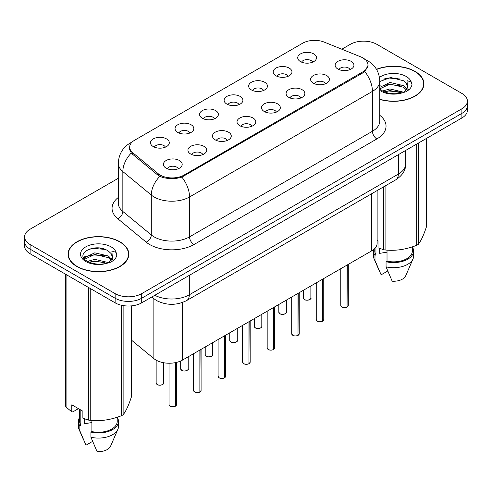 <?xml version="1.0" encoding="UTF-8"?>
<svg xmlns="http://www.w3.org/2000/svg" width="492" height="492" viewBox="0 0 492 492"><rect width="100%" height="100%" fill="white"/><g stroke="black" fill="none" stroke-linecap="round" stroke-linejoin="round"><path stroke-width="0.74" d="M275.938 75.762A9.397 5.424 180 0 1 274.075 74.224A9.397 5.424 180 0 1 277.187 67.484A9.397 5.424 180 0 1 289.222 68.093A9.397 5.424 180 0 1 291.086 74.224A9.397 5.424 180 0 1 275.938 75.762M288.078 76.322A5.64 3.253 0 0 0 286.565 74.735A5.64 3.253 0 0 0 281.012 73.911A5.64 3.253 0 0 0 277.082 76.322M251.406 89.925A9.397 5.424 180 0 1 249.536 88.394A9.397 5.424 180 0 1 252.648 81.647A9.397 5.424 180 0 1 264.69 82.256A9.397 5.424 180 0 1 266.553 88.394A9.397 5.424 180 0 1 251.406 89.925M263.546 90.485A5.64 3.253 0 0 0 262.033 88.904A5.64 3.253 0 0 0 256.48 88.08A5.64 3.253 0 0 0 252.55 90.485M226.867 104.089A9.397 5.424 180 0 1 225.004 102.557A9.397 5.424 180 0 1 228.116 95.817A9.397 5.424 180 0 1 240.151 96.42A9.397 5.424 180 0 1 242.021 102.557A9.397 5.424 180 0 1 226.867 104.089M239.007 104.655A5.64 3.253 0 0 0 237.495 103.068A5.64 3.253 0 0 0 231.941 102.244A5.64 3.253 0 0 0 228.011 104.655M202.335 118.258A9.397 5.424 180 0 1 200.472 116.721A9.397 5.424 180 0 1 203.583 109.98A9.397 5.424 180 0 1 215.619 110.583A9.397 5.424 180 0 1 217.482 116.721A9.397 5.424 180 0 1 202.335 118.258M214.475 118.818A5.64 3.253 0 0 0 212.962 117.231A5.64 3.253 0 0 0 207.409 116.407A5.64 3.253 0 0 0 203.479 118.818M177.797 132.422A9.397 5.424 180 0 1 175.933 130.884A9.397 5.424 180 0 1 179.045 124.144A9.397 5.424 180 0 1 191.087 124.753A9.397 5.424 180 0 1 192.95 130.884A9.397 5.424 180 0 1 177.797 132.422M189.943 132.981A5.64 3.253 0 0 0 188.43 131.395A5.64 3.253 0 0 0 182.876 130.571A5.64 3.253 0 0 0 178.94 132.981M153.264 146.585A9.397 5.424 180 0 1 151.401 145.054A9.397 5.424 180 0 1 154.513 138.307A9.397 5.424 180 0 1 166.548 138.916A9.397 5.424 180 0 1 168.412 145.054A9.397 5.424 180 0 1 153.264 146.585M165.404 147.145A5.64 3.253 0 0 0 163.891 145.564A5.64 3.253 0 0 0 158.338 144.74A5.64 3.253 0 0 0 154.408 147.145M300.471 61.598A9.397 5.424 180 0 1 298.607 60.061A9.397 5.424 180 0 1 301.719 53.321A9.397 5.424 180 0 1 313.761 53.923A9.397 5.424 180 0 1 315.624 60.061A9.397 5.424 180 0 1 300.471 61.598M312.617 62.158A5.64 3.253 0 0 0 311.104 60.571A5.64 3.253 0 0 0 305.55 59.747A5.64 3.253 0 0 0 301.614 62.158M313.361 83.203A9.397 5.424 180 0 1 311.498 81.666A9.397 5.424 180 0 1 314.609 74.925A9.397 5.424 180 0 1 326.645 75.528A9.397 5.424 180 0 1 328.508 81.666A9.397 5.424 180 0 1 313.361 83.203M325.501 83.763A5.64 3.253 0 0 0 323.988 82.176A5.64 3.253 0 0 0 318.435 81.352A5.64 3.253 0 0 0 314.505 83.763M288.822 97.367A9.397 5.424 180 0 1 286.959 95.829A9.397 5.424 180 0 1 290.071 89.089A9.397 5.424 180 0 1 302.113 89.698A9.397 5.424 180 0 1 303.976 95.829A9.397 5.424 180 0 1 288.822 97.367M300.969 97.926A5.64 3.253 0 0 0 299.456 96.346A5.64 3.253 0 0 0 293.902 95.516A5.64 3.253 0 0 0 289.966 97.926M264.29 111.53A9.397 5.424 180 0 1 262.427 109.999A9.397 5.424 180 0 1 265.539 103.252A9.397 5.424 180 0 1 277.574 103.861A9.397 5.424 180 0 1 279.438 109.999A9.397 5.424 180 0 1 264.29 111.53M276.43 112.096A5.64 3.253 0 0 0 274.917 110.509A5.64 3.253 0 0 0 269.364 109.685A5.64 3.253 0 0 0 265.434 112.096M239.758 125.694A9.397 5.424 180 0 1 237.894 124.162A9.397 5.424 180 0 1 241 117.422A9.397 5.424 180 0 1 253.042 118.025A9.397 5.424 180 0 1 254.905 124.162A9.397 5.424 180 0 1 239.758 125.694M251.898 126.26A5.64 3.253 0 0 0 250.385 124.673A5.64 3.253 0 0 0 244.832 123.849A5.64 3.253 0 0 0 240.902 126.26M215.219 139.863A9.397 5.424 180 0 1 213.356 138.326A9.397 5.424 180 0 1 216.468 131.585A9.397 5.424 180 0 1 228.509 132.188A9.397 5.424 180 0 1 230.373 138.326A9.397 5.424 180 0 1 215.219 139.863M227.365 140.423A5.64 3.253 0 0 0 225.853 138.836A5.64 3.253 0 0 0 220.299 138.012A5.64 3.253 0 0 0 216.363 140.423M190.687 154.027A9.397 5.424 180 0 1 188.823 152.489A9.397 5.424 180 0 1 191.935 145.749A9.397 5.424 180 0 1 203.971 146.358A9.397 5.424 180 0 1 205.834 152.489A9.397 5.424 180 0 1 190.687 154.027M202.827 154.586A5.64 3.253 0 0 0 201.314 153.006A5.64 3.253 0 0 0 195.761 152.176A5.64 3.253 0 0 0 191.831 154.586M166.148 168.19A9.397 5.424 180 0 1 164.285 166.659A9.397 5.424 180 0 1 167.397 159.912A9.397 5.424 180 0 1 179.439 160.521A9.397 5.424 180 0 1 181.302 166.659A9.397 5.424 180 0 1 166.148 168.19M178.295 168.756A5.64 3.253 0 0 0 176.782 167.169A5.64 3.253 0 0 0 171.228 166.345A5.64 3.253 0 0 0 167.298 168.756M337.893 69.034A9.397 5.424 180 0 1 336.03 67.502A9.397 5.424 180 0 1 339.142 60.762A9.397 5.424 180 0 1 351.183 61.365A9.397 5.424 180 0 1 353.047 67.502A9.397 5.424 180 0 1 337.893 69.034M350.033 69.6A5.64 3.253 0 0 0 348.521 68.013A5.64 3.253 0 0 0 342.967 67.189A5.64 3.253 0 0 0 339.037 69.6M360.747 56.869A16.913 9.76 180 0 1 363.004 57.964A16.913 9.76 180 0 1 367.961 64.87A16.913 9.76 180 0 1 363.004 71.77L184.088 175.066A16.913 9.76 180 0 1 158.276 173.762L132.742 152.711A16.913 9.76 180 0 1 129.685 147.114A16.913 9.76 180 0 1 134.636 140.208L302.623 43.222A16.913 9.76 180 0 1 324.277 42.127L360.747 56.869M377.136 190.582L377.136 243.214A18.788 10.849 180 0 1 371.632 250.889L182.544 360.058A18.788 10.849 180 0 1 153.867 358.606L131.376 340.058M379.775 99.415A30.375 17.54 0 0 0 423.938 83.788A30.375 17.54 0 0 0 415.039 71.389A30.375 17.54 0 0 0 376.478 69.286M119.919 241.781A30.375 17.54 0 0 0 86.813 237.974A30.375 17.54 0 0 0 68.062 254.179A30.375 17.54 0 0 0 76.961 266.578A30.375 17.54 0 0 0 110.06 270.379A30.375 17.54 0 0 0 128.812 254.179A30.375 17.54 0 0 0 119.919 241.781M68.376 255.76A30.375 17.54 0 0 0 68.271 256.221M368.09 65.331L364.775 71.518L363.139 72.711L181.874 177.12C175.17 179.137 168.467 179.137 161.763 177.12L157.969 175.195L132.434 154.144L131.296 152.987L129.378 148.117M118.314 178.27L30.104 229.198A18.788 10.849 0 0 0 24.6 236.867L24.6 246.074A18.788 10.849 0 0 0 30.104 253.743L115.134 302.838L115.134 298.232A18.788 10.849 0 0 0 141.708 298.232L461.896 113.375A18.788 10.849 0 0 0 467.4 105.7A18.788 10.849 0 0 1 461.896 113.375L141.708 298.232A18.788 10.849 0 0 1 115.134 298.232L30.104 249.143L115.134 298.232L115.134 293.632A18.788 10.849 0 0 0 141.708 293.632L461.896 108.769A18.788 10.849 0 0 0 467.4 101.1A18.788 10.849 0 0 0 461.896 93.431L376.866 44.335A18.788 10.849 0 0 0 350.292 44.335L341.829 49.225M24.6 241.474A18.788 10.849 0 0 0 30.104 249.143A18.788 10.849 0 0 1 24.6 241.474M24.6 236.867A18.788 10.849 0 0 0 30.104 244.542L115.134 293.632M128.609 256.221A30.375 17.54 0 0 0 128.498 255.76M423.729 85.836A30.375 17.54 0 0 0 423.624 85.368M115.134 302.838A18.788 10.849 0 0 0 141.708 302.838L461.896 117.975A18.788 10.849 0 0 0 467.4 110.306L467.4 101.1M347.051 307.106C344.818 307.82 343.102 307.801 341.909 307.039L340.778 305.446A3.758 2.171 0 0 0 341.878 306.983A3.758 2.171 0 0 0 347.075 307.045L346.989 307.094A3.635 2.097 180 0 1 341.971 307.033M347.075 306.891L347.309 264.93M347.075 307.045L347.075 265.065M322.518 321.27C320.286 321.989 318.57 321.965 317.371 321.202L316.245 319.609A3.758 2.171 0 0 0 317.346 321.147A3.758 2.171 0 0 0 322.543 321.208L322.457 321.258A3.635 2.097 180 0 1 317.432 321.196M322.543 321.055L322.77 279.093M322.543 321.208L322.543 279.228M297.98 335.433C295.747 336.153 294.038 336.128 292.838 335.366L291.713 333.779A3.758 2.171 0 0 0 292.814 335.31A3.758 2.171 0 0 0 298.004 335.378L297.924 335.427A3.635 2.097 180 0 1 292.9 335.359M298.004 335.224L298.238 293.263M298.004 335.378L298.004 293.392M273.447 349.597C271.215 350.316 269.499 350.298 268.3 349.535L267.174 347.942A3.758 2.171 0 0 0 268.275 349.474A3.758 2.171 0 0 0 273.472 349.541L273.386 349.591A3.635 2.097 180 0 1 268.368 349.529M273.472 349.388L273.706 307.426M273.472 349.541L273.472 307.562M248.909 363.766C246.683 364.48 244.967 364.461 243.768 363.699L242.642 362.106A3.758 2.171 0 0 0 243.743 363.643A3.758 2.171 0 0 0 248.94 363.705L248.854 363.754A3.635 2.097 180 0 1 243.829 363.693M248.94 363.551L249.167 321.59M248.94 363.705L248.94 321.725M379.775 99.212A30.061 17.355 0 0 0 423.624 83.788A30.061 17.355 0 0 0 414.817 71.518A30.061 17.355 0 0 0 376.589 69.464M380.402 248.724A14.157 8.173 0 0 0 379.683 250.114M379.683 248.472L379.683 253.355L387.019 252.162M382.635 90.995L389.898 88.941L403.723 92.238M400.07 91.973L388.785 91.002L384.301 91.813L389.898 90.565L402.148 92.914M379.775 87.367L389.898 82.447L403.575 85.645L406.866 89.064M379.849 88.837L389.898 84.07L403.575 87.269L406.318 89.839M379.775 88.751L382.216 90.749C387.696 93.72 394.172 94.476 401.644 93.025L405.617 91.863C409.442 89.901 411.564 87.453 411.982 84.513L411.201 81.973L407.013 80.663L407.505 87.828L407.72 86.856A14.157 8.173 0 0 0 406.121 83.08L407.714 87.053M406.121 83.08L403.588 80.774L390.63 77.496L379.775 81.512M407.505 87.828L404.055 91.998M377.136 240.311L378.01 240.816L378.01 247.827L383.742 249.733A33.819 19.526 0 0 0 385.882 250.059C396.109 250.957 406.374 249.37 416.681 245.299A33.819 19.526 0 0 0 418.249 244.395C420.986 240.969 423.735 235.041 426.502 226.615L426.502 138.412M387.019 250.139L387.019 261.178A18.788 10.849 0 0 0 412.351 251.012L412.351 246.849M387.019 261.178L386.054 261.738A20.043 11.568 0 0 0 413.606 251.012A20.043 11.568 0 0 0 412.351 246.984M386.054 261.738L386.054 266.855A20.043 11.568 0 0 0 413.009 258.927A20.043 11.568 0 0 0 413.606 256.123L413.606 251.012M386.054 266.855L392.186 281.209A12.528 7.232 0 0 0 405.716 275.778L413.009 258.927M416.681 245.299L416.681 144.082M418.249 143.178L418.249 244.395M385.882 185.527L385.882 250.059M383.742 249.733L383.742 186.763M374.775 248.485L374.775 251.012A18.788 10.849 0 0 0 375.949 254.788L375.949 247.009M373.699 249.469A20.043 11.568 0 0 0 373.52 251.012A20.043 11.568 0 0 0 374.984 255.348L375.949 254.788M373.52 251.012L373.52 256.123A20.043 11.568 0 0 0 374.117 258.927A20.043 11.568 0 0 0 374.984 260.459L374.984 255.348M387.721 271.006L381.115 274.819L374.984 260.459M383.237 79.138L388.785 78.013L400.211 79.021M384.283 85.325L388.785 84.507L400.07 85.473M406.244 88.111L407.099 88.671M407.505 88.966L408.668 89.925M379.775 86.297L381.048 85.657M77.183 266.449A30.061 17.355 0 0 0 109.944 270.213A30.061 17.355 0 0 0 128.498 254.179A30.061 17.355 0 0 0 119.697 241.904A30.061 17.355 0 0 0 86.93 238.146A30.061 17.355 0 0 0 68.376 254.179A30.061 17.355 0 0 0 77.183 266.449M85.276 419.11A14.157 8.173 0 0 0 84.562 420.506M84.562 418.858L84.562 423.747L91.893 422.548M87.508 261.381L94.771 259.327L108.597 262.63M104.944 262.359L93.658 261.393L89.175 262.205L94.771 260.951L107.022 263.3M84.335 258.755L84.759 257.531L94.771 252.833L108.449 256.031L111.739 259.456M84.729 259.222L94.771 254.456L108.449 257.654L111.192 260.225M110.995 253.472L108.461 251.16C95.411 241.929 73.665 253.977 87.09 261.135C92.57 264.106 99.046 264.868 106.518 263.411L110.491 262.254C114.316 260.293 116.438 257.839 116.856 254.905L116.075 252.365L111.887 251.049L112.385 258.22L112.594 257.248A14.157 8.173 0 0 0 110.995 253.472L112.588 257.439M112.385 258.22L108.929 262.39M78.456 408.649L72.834 411.89L71.807 411.822L71.807 404.811L82.884 411.201L82.884 418.212L88.615 420.119A33.819 19.526 0 0 0 90.762 420.451C100.983 421.343 111.247 419.756 121.555 415.685A33.819 19.526 0 0 0 123.123 414.781C125.86 411.355 128.615 405.426 131.376 397.001L131.376 305.876M91.893 420.531L91.893 431.57A18.788 10.849 0 0 0 117.225 421.398L117.225 417.234M91.893 431.57L90.928 432.13A20.043 11.568 0 0 0 118.48 421.398A20.043 11.568 0 0 0 117.225 417.376M90.928 432.13L90.928 437.24A20.043 11.568 0 0 0 117.883 429.319A20.043 11.568 0 0 0 118.48 426.515L118.48 421.398M90.928 437.24L97.059 451.601A12.528 7.232 0 0 0 110.589 446.164L117.883 429.319M121.555 415.685L121.555 305.261M123.123 305.575L123.123 414.781M90.762 288.761L90.762 420.451M88.615 420.119L88.615 287.525M66.076 274.511L66.076 407.105L71.807 411.822M66.076 407.105A33.819 19.526 0 0 1 65.498 405.869L65.498 274.179M79.649 409.338L79.649 421.398A18.788 10.849 0 0 0 80.823 425.174L80.823 410.014M79.649 417.376A20.043 11.568 0 0 0 78.394 421.398A20.043 11.568 0 0 0 79.858 425.734L80.823 425.174M78.394 421.398L78.394 426.515A20.043 11.568 0 0 0 78.991 429.319A20.043 11.568 0 0 0 79.858 430.851L79.858 425.734M92.594 441.392L85.989 445.205L79.858 430.851M88.111 249.53L93.658 248.405L105.085 249.413M83.825 257.999L84.833 257.396M89.157 255.711L93.658 254.899L104.944 255.865M111.118 258.503L111.973 259.063M112.379 259.358L113.541 260.311M83.523 257.39L85.922 256.049M224.377 377.93C222.144 378.649 220.428 378.625 219.235 377.862L218.104 376.269A3.758 2.171 0 0 0 219.204 377.807A3.758 2.171 0 0 0 224.401 377.868L224.315 377.918A3.635 2.097 180 0 1 219.297 377.856M224.401 377.715L224.635 335.753M224.401 377.868L224.401 335.888M199.844 392.093C197.612 392.813 195.896 392.788 194.697 392.026L193.571 390.439A3.758 2.171 0 0 0 194.672 391.97A3.758 2.171 0 0 0 199.869 392.038L199.783 392.087A3.635 2.097 180 0 1 194.758 392.019M199.869 391.884L200.103 349.923M199.869 392.038L199.869 350.052M175.306 406.257C173.073 406.976 171.364 406.958 170.164 406.195L169.039 404.602A3.758 2.171 0 0 0 170.14 406.134A3.758 2.171 0 0 0 175.33 406.201L175.25 406.251A3.635 2.097 180 0 1 170.226 406.189M175.33 406.048L175.564 362.604M175.33 406.201L175.33 362.653M132.742 152.711L132.742 154.396M158.276 173.762L158.276 175.441M184.088 175.066L184.088 176.081M363.004 71.77L363.004 72.785M371.632 193.756L371.632 250.889M153.867 298.767L153.867 358.606M182.544 302.451L182.544 360.058M379.775 115.306A31.316 18.081 180 0 1 376.866 138.941L193.965 244.542A6.261 3.616 60 0 1 189.537 236.867L372.438 131.272A25.055 14.465 0 0 0 379.775 121.044L379.775 81.155A25.055 14.465 180 0 1 372.438 91.383A21.919 12.657 -120 0 0 364.775 71.518M193.965 244.542A31.316 18.081 180 0 1 149.679 244.542A31.316 18.081 180 0 1 146.167 242.125L117.717 218.663A31.316 18.081 180 0 1 118.314 197.446M154.107 236.867A25.055 14.465 0 0 0 189.537 236.867L189.537 196.978A25.055 14.465 180 0 1 154.107 196.978A25.055 14.465 180 0 1 151.296 195.047L122.846 171.591A25.055 14.465 180 0 1 118.314 163.295L118.314 203.184A25.055 14.465 0 0 0 122.846 211.48L151.296 234.936A25.055 14.465 0 0 0 154.107 236.867M181.874 177.12A21.919 12.657 60 0 1 189.537 196.978L372.438 91.383L372.438 131.272A6.261 3.616 60 0 0 376.866 138.941M131.856 142.329A21.919 12.657 -120 0 0 130.195 143.031C122.699 147.532 118.738 154.285 118.314 163.295M131.296 152.987A21.919 14.662 129.5 0 0 122.846 171.591L122.846 211.48A6.261 4.188 -50.5 0 1 117.717 218.663M159.838 176.357A21.919 14.662 129.5 0 0 151.296 195.047L151.296 234.936A6.261 4.188 -50.5 0 1 146.167 242.125M141.708 293.632L141.708 302.838M461.896 108.769L461.896 117.975M30.104 244.542L30.104 253.743M154.789 295.28A25.055 14.465 0 0 0 189.315 294.782L398.348 174.1A25.055 14.465 0 0 0 405.685 163.873C405.869 170.091 402.554 175.41 395.752 179.832L186.72 300.514A12.528 7.232 60 0 0 189.315 294.782L189.315 275.348M398.348 154.666L398.348 174.1A12.528 7.232 60 0 1 395.752 179.832M152.077 296.848A12.528 8.376 129.5 0 0 153.369 298.367L151.751 297.033M347.309 306.91A3.758 2.171 0 0 0 348.293 305.446L348.293 264.358M304.456 299.542A3.758 2.171 0 0 0 308.552 300.009A3.758 2.171 0 0 0 310.87 298.004C312.125 298.958 306.928 301.27 304.487 299.597L303.355 298.004A3.758 2.171 0 0 0 304.456 299.542M309.726 299.567A3.635 2.097 180 0 1 304.548 299.591M322.77 321.079A3.758 2.171 0 0 0 323.761 319.609L323.761 278.527M298.238 335.243A3.758 2.171 0 0 0 299.228 333.779L299.228 292.691M273.706 349.406A3.758 2.171 0 0 0 274.69 347.942L274.69 306.854M249.167 363.57A3.758 2.171 0 0 0 250.157 362.106L250.157 321.018M279.923 313.705A3.758 2.171 0 0 0 284.019 314.173A3.758 2.171 0 0 0 286.338 312.174C287.592 313.121 282.39 315.433 279.948 313.761L278.823 312.174A3.758 2.171 0 0 0 279.923 313.705M285.194 313.73A3.635 2.097 180 0 1 280.01 313.755M255.391 327.869A3.758 2.171 0 0 0 259.487 328.342A3.758 2.171 0 0 0 261.805 326.337C263.054 327.285 257.857 329.597 255.416 327.93L254.29 326.337A3.758 2.171 0 0 0 255.391 327.869M260.655 327.893A3.635 2.097 180 0 1 255.477 327.924M230.853 342.032A3.758 2.171 0 0 0 234.948 342.506A3.758 2.171 0 0 0 237.267 340.501C238.522 341.454 233.319 343.767 230.877 342.094L229.752 340.501A3.758 2.171 0 0 0 230.853 342.032M236.123 342.063A3.635 2.097 180 0 1 230.945 342.088M397.739 78.222A25.055 14.465 0 0 0 395.242 78.05M411.201 81.973A17.915 10.344 0 0 0 406.232 76.475A17.915 10.344 0 0 0 379.467 77.404M379.775 90.393A17.915 10.344 0 0 0 380.894 91.106A17.915 10.344 0 0 0 401.644 93.025M102.613 248.608A25.055 14.465 0 0 0 100.116 248.442M116.075 252.365A17.915 10.344 0 0 0 111.106 246.867A17.915 10.344 0 0 0 85.768 246.867A17.915 10.344 0 0 0 85.768 261.492A17.915 10.344 0 0 0 106.518 263.411M224.635 377.739A3.758 2.171 0 0 0 225.619 376.269L225.619 335.187M200.103 391.903A3.758 2.171 0 0 0 201.087 390.439L201.087 349.351M175.564 406.066A3.758 2.171 0 0 0 176.554 404.602L176.554 362.383M206.32 356.202A3.758 2.171 0 0 0 210.416 356.669A3.758 2.171 0 0 0 212.735 354.664C213.989 355.618 208.786 357.93 206.345 356.257L205.219 354.664A3.758 2.171 0 0 0 206.32 356.202M211.591 356.226A3.635 2.097 180 0 1 206.406 356.251M181.782 370.365A3.758 2.171 0 0 0 185.878 370.833A3.758 2.171 0 0 0 188.202 368.834C189.451 369.781 184.254 372.093 181.812 370.421L180.681 368.834A3.758 2.171 0 0 0 181.782 370.365M187.052 370.39A3.635 2.097 180 0 1 181.874 370.414M157.249 384.529A3.758 2.171 0 0 0 161.345 385.002A3.758 2.171 0 0 0 163.664 382.997C164.918 383.944 159.715 386.257 157.274 384.59L156.149 382.997A3.758 2.171 0 0 0 157.249 384.529M162.52 384.553A3.635 2.097 180 0 1 157.335 384.584M129.685 147.114L129.685 150.054M367.961 64.87L367.961 66.561M379.775 81.155C379.35 72.146 375.39 65.393 367.899 60.891L364.738 59.354M132.563 141.665L130.195 143.031M186.72 300.514C176.64 305.581 166.56 305.581 156.481 300.514L153.369 298.367M405.685 163.873L405.685 150.429M340.778 305.446L340.778 268.7M348.293 305.446L347.284 306.971M310.87 298.004L310.87 285.969M303.355 298.004L303.355 290.305M316.245 319.609L316.245 282.863M323.761 319.609L322.746 321.135M291.713 333.779L291.713 297.033M299.228 333.779L298.213 335.298M267.174 347.942L267.174 311.196M274.69 347.942L273.681 349.461M242.642 362.106L242.642 325.36M250.157 362.106L249.143 363.631M286.338 312.174L286.338 300.132M278.823 312.174L278.823 304.468M261.805 326.337L261.805 314.296M254.29 326.337L254.29 318.638M237.267 340.501L237.267 328.459M229.752 340.501L229.752 332.801M423.624 86.303L423.624 83.788M378.803 269.751L374.117 258.927M128.498 256.689L128.498 254.179M83.677 440.143L78.991 429.319M68.376 256.689L68.376 254.179M218.104 376.269L218.104 339.523M225.619 376.269L224.61 377.794M193.571 390.439L193.571 353.693M201.087 390.439L200.072 391.958M169.039 404.602L169.039 363.231M176.554 404.602L175.539 406.121M212.735 354.664L212.735 342.629M205.219 354.664L205.219 346.965M188.202 368.834L188.202 356.792M180.681 368.834L180.681 360.999M163.664 382.997L163.664 362.739M156.149 382.997L156.149 360.156"/></g></svg>
